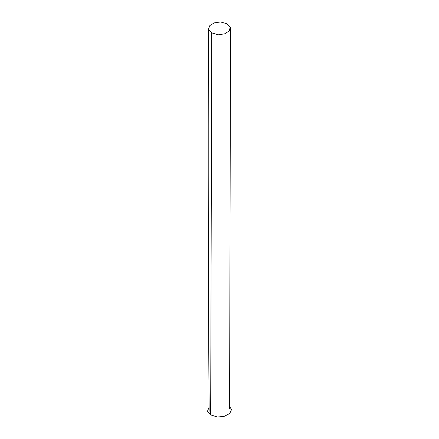 <?xml version="1.0" encoding="UTF-8"?>
<svg xmlns="http://www.w3.org/2000/svg" width="439" height="439" viewBox="0 0 439 439"><rect width="100%" height="100%" fill="white"/><g stroke="black" fill="none" stroke-linecap="round" stroke-linejoin="round"><path stroke-width="0.66" d="M209.079 407.156L207.449 411.387L210.682 414.921L211.735 32.892L218.386 34.818L224.773 33.798L229.273 30.856L230.255 27.02L226.963 23.75L220.526 21.95L214.347 22.861L209.837 25.572L208.432 29.188L211.735 32.892M210.682 414.921L217.546 417.05L224.494 416.249L229.756 413.445L231.551 409.56L229.613 406.541M209.129 411.321C208.24 284.006 207.998 156.685 208.404 29.353M229.597 408.797L230.519 27.679"/></g></svg>
